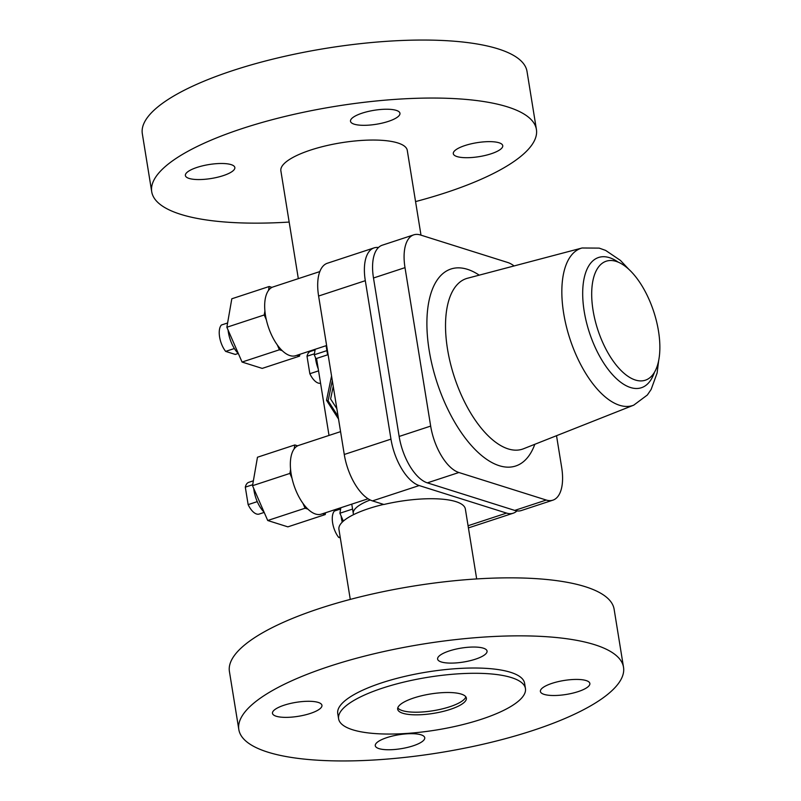 <?xml version="1.0" encoding="UTF-8"?>
<svg xmlns="http://www.w3.org/2000/svg" width="801" height="801" viewBox="0 0 801 801"><rect width="100%" height="100%" fill="white"/><g stroke="black" fill="none" stroke-linecap="round" stroke-linejoin="round"><path stroke-width="1.2" d="M298.322 278.638L280.871 170.833A64.02 18.053 -9.2 0 1 325.296 145.942A64.02 18.053 -9.2 0 1 397.777 142.948A64.02 18.053 -9.2 0 1 407.268 150.368L420.996 235.154M511.418 677.586A94.638 26.693 -9.2 0 1 525.446 688.54A94.638 26.693 -9.2 0 1 459.774 725.336A94.638 26.693 -9.2 0 1 352.63 729.761A94.638 26.693 -9.2 0 1 338.603 718.797A94.638 26.693 -9.2 0 1 404.275 682.001A94.638 26.693 -9.2 0 1 511.418 677.586M525.446 688.54L524.595 683.263A94.638 26.693 170.8 0 0 510.567 672.309A94.638 26.693 170.8 0 0 403.424 676.735A94.638 26.693 170.8 0 0 337.742 713.531L338.603 718.797M465.842 696.84A34.793 9.812 -9.2 0 1 439.539 709.516A34.793 9.812 -9.2 0 1 402.402 710.627A34.793 9.812 -9.2 0 1 397.787 707.864M402.833 713.26A34.793 9.812 -9.2 0 1 397.676 709.235A34.793 9.812 -9.2 0 1 421.827 695.709A34.793 9.812 -9.2 0 1 461.216 694.077A34.793 9.812 -9.2 0 1 466.372 698.112A34.793 9.812 -9.2 0 1 442.222 711.638A34.793 9.812 -9.2 0 1 402.833 713.26M415.559 201.592A194.853 54.949 170.8 0 0 445.827 192.671A194.853 54.949 170.8 0 0 536.41 129.442A194.853 54.949 170.8 0 0 242.302 128.53A194.853 54.949 170.8 0 0 151.719 191.749A194.853 54.949 170.8 0 0 289.161 222.067M536.41 129.442L527.018 71.449A194.853 54.949 170.8 0 0 232.911 70.528A194.853 54.949 170.8 0 0 142.328 133.757L151.719 191.749M491.103 153.792A25.051 7.069 170.8 0 0 502.748 145.662A25.051 7.069 170.8 0 0 464.94 145.552A25.051 7.069 170.8 0 0 453.296 153.672A25.051 7.069 170.8 0 0 491.103 153.792M388.315 121.402A25.051 7.069 170.8 0 0 399.959 113.271A25.051 7.069 170.8 0 0 362.142 113.151A25.051 7.069 170.8 0 0 350.498 121.281A25.051 7.069 170.8 0 0 388.315 121.402M223.189 175.649A25.051 7.069 170.8 0 0 234.843 167.519A25.051 7.069 170.8 0 0 197.026 167.409A25.051 7.069 170.8 0 0 185.381 175.529A25.051 7.069 170.8 0 0 223.189 175.649M623.518 667.243L614.127 609.251A194.853 54.949 170.8 0 0 320.02 608.329A194.853 54.949 170.8 0 0 229.426 671.558L238.828 729.551A194.853 54.949 -9.2 0 1 329.411 666.332A194.853 54.949 -9.2 0 1 623.518 667.243A194.853 54.949 -9.2 0 1 532.925 730.472A194.853 54.949 -9.2 0 1 238.828 729.551M552.039 683.343A25.051 7.069 170.8 0 0 540.395 691.473A25.051 7.069 170.8 0 0 578.212 691.593A25.051 7.069 170.8 0 0 589.856 683.463A25.051 7.069 170.8 0 0 552.039 683.343M386.923 737.601A25.051 7.069 170.8 0 0 375.279 745.731A25.051 7.069 170.8 0 0 413.086 745.841A25.051 7.069 170.8 0 0 424.74 737.721A25.051 7.069 170.8 0 0 386.923 737.601M449.251 650.953A25.051 7.069 170.8 0 0 437.606 659.083A25.051 7.069 170.8 0 0 475.414 659.193A25.051 7.069 170.8 0 0 487.058 651.073A25.051 7.069 170.8 0 0 449.251 650.953M284.135 705.2A25.051 7.069 170.8 0 0 272.48 713.331A25.051 7.069 170.8 0 0 310.297 713.451A25.051 7.069 170.8 0 0 321.942 705.321A25.051 7.069 170.8 0 0 284.135 705.2M476.675 578.933L465.361 509.035A64.02 18.053 170.8 0 0 455.869 501.626A64.02 18.053 170.8 0 0 383.889 504.49L372.485 500.895A41.752 19.594 71.8 0 1 344.27 454.477L318.608 296.03A41.752 19.594 71.8 0 1 327.379 263.239L374.077 247.889A41.752 19.594 71.8 0 0 365.306 280.69L390.968 439.138A41.752 19.594 71.8 0 0 419.183 485.556L506.562 513.091A41.752 19.594 71.8 0 0 513.191 513.211A41.752 19.594 71.8 0 0 516.955 510.898M658.482 331.013A62.628 29.397 71.8 0 0 606.227 261.206A62.628 29.397 71.8 0 0 593.07 310.398A62.628 29.397 71.8 0 0 635.383 380.024A62.628 29.397 71.8 0 0 645.326 380.205A62.628 29.397 71.8 0 0 658.482 331.013M319.829 271.579L273.071 286.938A36.185 16.981 71.8 0 0 271.98 287.389A36.185 16.981 71.8 0 0 268.485 290.473A36.185 16.981 71.8 0 0 264.911 311.008A36.185 16.981 71.8 0 0 266.343 319.809A36.185 16.981 71.8 0 0 277.306 344.931A36.185 16.981 71.8 0 0 282.222 350.658A36.185 16.981 71.8 0 0 289.922 355.584A36.185 16.981 71.8 0 0 295.669 355.694L326.628 345.521M340.575 431.639L298.733 445.386A36.185 16.981 71.8 0 0 297.642 445.847A36.185 16.981 71.8 0 0 294.147 448.92A36.185 16.981 71.8 0 0 290.583 469.456A36.185 16.981 71.8 0 0 292.005 478.267A36.185 16.981 71.8 0 0 302.968 503.388A36.185 16.981 71.8 0 0 307.884 509.116A36.185 16.981 71.8 0 0 315.584 514.042A36.185 16.981 71.8 0 0 321.331 514.142L368.08 498.783M333.236 386.322L330.613 398.968L336.861 408.7M338.533 419.043L326.528 400.31L328.12 400.82L338.102 416.38M332.305 380.605L328.12 400.82M326.528 400.31L331.554 375.989M329.021 435.444L316.545 358.458L328.1 354.663M315.454 357.556A22.268 10.453 71.8 0 0 318.247 368.931M228.075 330.022A22.268 10.453 71.8 0 0 238.408 353.682M341.116 516.004A22.268 10.453 71.8 0 0 342.237 522.162M320.56 383.228A16.701 7.84 -108.2 0 1 309.847 373.717L307.013 356.235A16.701 7.84 -108.2 0 1 310.488 351.399L315.093 349.887M307.013 356.235L314.413 353.802M309.847 373.717L318.558 370.863M238.197 353.471L235.284 354.432L225.642 351.389A16.701 7.84 -108.2 0 1 221.366 325.026L227.604 322.983M225.642 351.389L234.383 348.525M264.19 512.41L259.204 514.052A16.701 7.84 -108.2 0 1 248.14 504.63L245.306 487.148A16.701 7.84 -108.2 0 1 248.781 482.312L253.376 480.8M245.306 487.148L252.695 484.715M248.14 504.63L257.261 501.636M340.315 537.892L338.673 537.381A16.701 7.84 -108.2 0 1 334.407 511.018L340.645 508.965M338.673 537.381L340.155 536.89M253.737 488.47A22.268 10.453 71.8 0 0 264.07 512.139M340.856 507.734L339.904 513.231L343.349 521.131M315.194 349.276L314.242 354.783L316.966 361.031M294.147 448.92L294.838 444.955L257.471 457.231L252.525 485.696L267.724 520.51L287.869 526.858L325.226 514.572L322.573 513.741M268.485 290.473L269.176 286.508L231.809 298.783L226.863 327.249L242.062 362.052L262.207 368.4L299.564 356.125L296.901 355.284M299.884 354.312L299.564 356.125M282.222 350.658L279.419 349.777L277.306 344.931M266.343 319.809L264.23 314.973L264.911 311.008M269.176 286.508L271.98 287.389M264.23 314.973L226.863 327.249M279.419 349.777L242.062 362.052M325.546 512.76L325.226 514.572M307.884 509.116L305.081 508.224L302.968 503.388M292.005 478.267L289.892 473.421L290.583 469.456M294.838 444.955L297.642 445.847M289.892 473.421L252.525 485.696M305.081 508.224L267.724 520.51M326.908 350.618L314.242 354.783M352.57 509.066L339.904 513.231M514.072 265.952A41.752 19.594 71.8 0 0 507.784 262.508L420.405 234.973A41.752 19.594 71.8 0 0 413.777 234.843A41.752 19.594 71.8 0 0 405.006 267.644L430.668 426.092A41.752 19.594 71.8 0 0 458.883 472.51L546.252 500.044A41.752 19.594 71.8 0 0 552.88 500.164A41.752 19.594 71.8 0 0 561.661 467.373L556.525 435.704M552.88 500.164L521.361 510.527A41.752 19.594 -108.2 0 1 514.733 510.407L427.354 482.863A41.752 19.594 -108.2 0 1 399.148 436.455L373.486 277.997A41.752 19.594 -108.2 0 1 382.257 245.206L413.777 234.843M378.483 247.519A41.752 19.594 71.8 0 0 374.077 247.889M350.277 599.408L338.933 529.371A64.02 18.053 -9.2 0 1 383.629 504.41M351.769 504.149L353.291 513.521A47.319 13.347 -9.2 0 1 370.192 499.974M618.152 262.117A68.556 32.18 71.8 0 0 584.199 311.319A68.556 32.18 71.8 0 0 630.517 387.524A68.556 32.18 71.8 0 0 654.387 372.395M628.645 269.126L620.445 260.425L605.616 250.403L599.198 248.12L582.087 247.99A82.753 38.838 71.8 0 0 563.664 313.291A82.753 38.838 71.8 0 0 619.573 405.286A82.753 38.838 71.8 0 0 633.731 405.156L647.348 395.003L651.143 389.436L657.11 373.026L658.672 360.53M582.087 247.99L467.494 278.247A89.772 42.133 71.8 0 0 447.509 349.096A89.772 42.133 71.8 0 0 508.164 448.9A89.772 42.133 71.8 0 0 523.524 448.76L633.731 405.156M479.238 275.154A103.679 48.661 71.8 0 0 429.186 350.448A103.679 48.661 71.8 0 0 499.233 465.691A103.679 48.661 71.8 0 0 534.818 444.295M514.733 510.407L546.252 500.044M373.486 277.997L405.006 267.644M399.148 436.455L430.668 426.092M427.354 482.863L458.883 472.51M390.968 439.138L344.27 454.477M365.306 280.69L318.608 296.03M419.183 485.556L372.485 500.895M506.562 513.091L468.064 525.736M353.291 513.521L353.401 514.733M468.415 527.919L513.191 513.211M326.107 345.692L327.589 354.823"/></g></svg>

